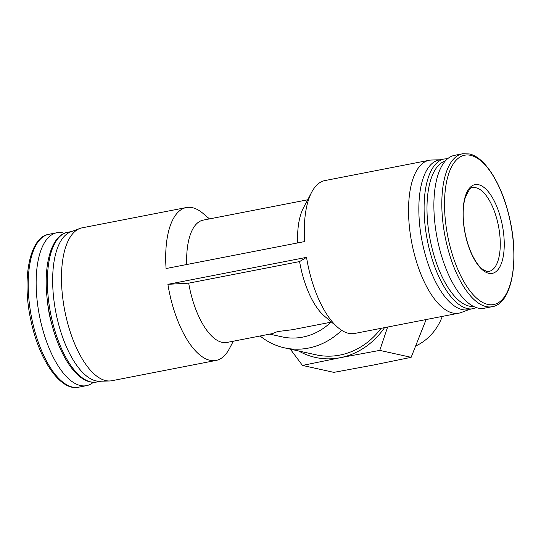 <?xml version="1.0" encoding="UTF-8"?>
<svg xmlns="http://www.w3.org/2000/svg" width="541" height="541" viewBox="0 0 541 541"><rect width="100%" height="100%" fill="white"/><g stroke="black" fill="none" stroke-linecap="round" stroke-linejoin="round"><path stroke-width="0.81" d="M488.78 273.306A45.201 19.057 -101 0 1 463.806 203.044A45.201 19.057 -101 0 1 498.376 210.679A45.201 19.057 -101 0 1 488.78 273.306M384.536 327.643A75.192 67.07 102.5 0 1 340.208 357.709L379.755 350.392L387.627 327.041M188.687 283.159L299.592 261.574L306.537 257.347L167.899 284.329L188.687 283.159A62.303 26.266 79 0 0 226.95 342.446L272.421 333.601L277.567 331.559L292.397 329.712L331.498 322.098M167.899 284.329A77.877 32.832 79 0 0 216.062 360.434A77.877 32.832 79 0 0 229.343 348.756L233.313 341.209M209.502 218.902L202.997 213.397A77.877 32.832 79 0 0 192.353 207.67A77.877 32.832 79 0 0 186.307 207.548A77.877 32.832 79 0 0 166.073 268.539L304.705 241.556A77.877 32.832 79 0 1 311.663 192.244A77.877 32.832 79 0 1 324.938 180.566L429.155 160.278A77.877 32.832 79 0 0 411.802 242.997A77.877 32.832 79 0 0 458.917 313.165A77.877 32.832 79 0 0 461.128 312.542L469.27 309.513M307.694 199.791L203.145 220.14A62.303 26.266 79 0 0 186.726 264.522M299.592 261.574A62.303 26.266 79 0 0 324.505 316.181L338.01 327.603A77.877 32.832 79 0 0 354.7 333.452L458.917 313.165M311.663 192.244L303.427 207.9A62.303 26.266 79 0 0 297.631 242.929M306.537 257.347A77.877 32.832 79 0 0 338.01 327.603M381.047 328.326A72.508 64.67 102.5 0 1 316.039 354.822L284.498 347.849A72.508 64.67 102.5 0 1 260.099 335.995M341.669 330.314A72.508 64.67 102.5 0 1 284.498 347.849M64.352 233.306A77.877 32.832 79 0 0 62.803 232.887A77.877 32.832 79 0 0 56.751 232.765A77.877 32.832 79 0 0 39.405 315.484A77.877 32.832 79 0 0 86.513 385.652A77.877 32.832 79 0 0 93.356 382.304M186.307 207.548L82.09 227.835A77.877 32.832 79 0 0 79.879 228.458L70.668 231.886A76.267 32.156 79 0 0 55.845 312.285A76.267 32.156 79 0 0 99.74 381.249L109.566 380.972A77.877 32.832 79 0 0 111.852 380.722L216.062 360.434M79.879 228.458A77.877 32.832 79 0 0 64.737 310.554A77.877 32.832 79 0 0 109.566 380.972M440.124 159.784L431.441 160.028A77.877 32.832 79 0 0 429.155 160.278M473.429 308.701A76.267 32.156 79 0 1 427.289 239.981A76.267 32.156 79 0 1 444.283 158.973L439.022 160.001A76.267 32.156 79 0 0 422.034 241.002A76.267 32.156 79 0 0 468.168 309.723L476.648 307.694M462.427 153.8L454.494 155.348A77.877 32.832 79 0 0 437.142 238.067A77.877 32.832 79 0 0 484.249 308.235L492.188 306.693C511.847 303.873 519.556 260.897 509.703 218.692C502.312 185.002 485.263 157.025 469.182 153.928L462.427 153.8A77.877 32.832 79 0 0 445.074 236.518A77.877 32.832 79 0 0 492.188 306.693M330.909 322.213A62.303 55.574 102.5 0 1 282.192 336.887L269.702 334.128M290.301 349.134L302.473 365.432L340.208 357.709A75.192 67.07 102.5 0 1 298.693 350.987M379.755 350.392L411.14 357.324L373.405 365.047L333.858 372.37L302.473 365.432M426.125 319.548L411.14 357.324M442.301 316.404A51.111 45.586 102.5 0 1 415.819 345.942M487.82 304.434A76.078 32.075 79 0 0 512.78 237.303A76.078 32.075 79 0 0 470.569 155.321A76.078 32.075 79 0 0 445.608 222.459A76.078 32.075 79 0 0 487.82 304.434M78.58 387.2C60.896 391.359 39.716 361.07 31.304 322.308C21.451 280.103 29.16 237.127 48.818 234.307A77.877 32.832 79 0 0 31.466 317.026A77.877 32.832 79 0 0 78.58 387.2L86.513 385.652M47.473 301.689A54.181 22.844 79 0 0 52.058 325.249M96.724 382.027C90.888 383.069 84.944 381.02 78.891 375.867C71.885 369.78 65.61 360.549 60.065 348.181C52.748 331.41 48.277 313.246 46.668 293.682C44.024 261.195 52.423 234.868 67.578 232.299A76.267 32.156 79 0 0 50.584 313.307A76.267 32.156 79 0 0 96.724 382.027L100.876 381.216M445.236 161.056A74.117 31.25 79 0 0 430.095 239.433A74.117 31.25 79 0 0 473.531 306.416M472.699 187.707A42.638 17.975 -101 0 1 498.491 226.124A42.638 17.975 -101 0 1 488.99 271.406L486.738 271.352L483.404 269.837C479.414 267.213 475.512 261.885 471.684 253.851C467.039 243.477 464.266 232.15 463.36 219.849C462.839 211.254 463.421 204.004 465.104 198.094C468.52 190.101 471.055 186.638 472.699 187.707M48.818 234.307L56.751 232.765M67.578 232.299L71.737 231.487M444.283 158.973L447.65 158.696"/></g></svg>
